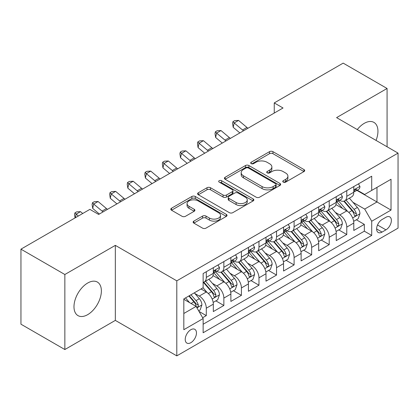 <?xml version="1.0" encoding="UTF-8"?>
<svg xmlns="http://www.w3.org/2000/svg" width="419" height="419" viewBox="0 0 419 419"><rect width="100%" height="100%" fill="white"/><g stroke="black" fill="none" stroke-linecap="round" stroke-linejoin="round"><path stroke-width="0.63" d="M283.26 182.129A1.707 0.985 0 0 0 285.669 182.129L303.985 171.56A2.435 1.409 0 0 0 304.697 170.564A2.435 1.409 0 0 0 303.985 169.569L272.958 151.657A2.435 1.409 0 0 0 269.511 151.657L251.196 162.226A1.707 0.985 0 0 0 250.698 162.923A1.707 0.985 0 0 0 251.196 163.62A1.707 0.985 0 0 0 253.61 163.62L255.983 162.253A7.799 4.504 0 0 1 267.013 162.253L269.595 163.745A7.799 4.504 0 0 1 271.884 166.93A7.799 4.504 0 0 1 269.595 170.114L267.228 171.481A1.707 0.985 0 0 0 266.73 172.178A1.707 0.985 0 0 0 267.228 172.874A1.707 0.985 0 0 0 269.642 172.874L272.01 171.507A7.799 4.504 0 0 1 283.04 171.507L285.627 173A7.799 4.504 0 0 1 287.911 176.184A7.799 4.504 0 0 1 285.627 179.369L283.26 180.736A1.707 0.985 0 0 0 282.757 181.432A1.707 0.985 0 0 0 283.26 182.129L283.26 180.736M87.676 314.659A19.368 11.182 120 0 0 100.33 297.59A19.368 11.182 120 0 0 97.365 282.066A19.368 11.182 120 0 0 87.676 283.029A19.368 11.182 120 0 0 75.022 300.098A19.368 11.182 120 0 0 77.992 315.617A19.368 11.182 120 0 0 87.676 314.659M376.042 140.402A19.368 11.182 120 0 0 373.931 122.39A19.368 11.182 120 0 0 364.247 123.348A19.368 11.182 120 0 0 357.281 129.571M190.844 342.69A7.945 4.588 120 0 0 196.034 335.687A7.945 4.588 120 0 0 194.814 329.318A7.945 4.588 120 0 0 190.844 329.711A7.945 4.588 120 0 0 185.654 336.714A7.945 4.588 120 0 0 186.869 343.082A7.945 4.588 120 0 0 190.844 342.69M193.845 221.117A2.435 1.409 0 0 0 193.128 222.112A2.435 1.409 0 0 0 193.845 223.107L202.55 228.13A2.435 1.409 0 0 0 205.996 228.13L226.333 216.387A2.435 1.409 0 0 0 227.051 215.392A2.435 1.409 0 0 0 226.333 214.397L195.312 196.485A2.435 1.409 0 0 0 191.86 196.485L171.523 208.227A2.435 1.409 0 0 0 170.811 209.222A2.435 1.409 0 0 0 171.523 210.218L182.04 216.288A2.435 1.409 0 0 0 185.486 216.288L194.191 211.265A2.435 1.409 0 0 0 194.903 210.27A2.435 1.409 0 0 0 194.191 209.275L188.974 206.263A6.521 3.766 0 0 1 187.063 203.603A6.521 3.766 0 0 1 191.09 200.125A6.521 3.766 0 0 1 198.197 200.937L218.624 212.732A6.521 3.766 0 0 1 220.53 215.392A6.521 3.766 0 0 1 216.508 218.87A6.521 3.766 0 0 1 209.4 218.053L205.996 216.089A2.435 1.409 0 0 0 202.55 216.089L193.845 221.117L193.845 223.107M115.335 245.361L64.851 274.508L20.95 249.164L20.95 324.191L64.851 349.535L115.335 320.388L176.797 355.872L176.797 280.845L115.335 245.361L115.335 320.388M387.077 146.77L387.077 88.477L336.588 117.624L398.05 153.108L176.797 280.845M387.077 88.477L343.177 63.128L274.251 102.922L274.251 113.062M20.95 249.164L89.87 209.374L98.654 214.444L283.035 107.992L274.251 102.922M256.156 197.181A2.435 1.409 0 0 0 259.602 197.181L279.939 185.439A2.435 1.409 0 0 0 280.651 184.444A2.435 1.409 0 0 0 279.939 183.449L248.912 165.536A2.435 1.409 0 0 0 245.466 165.536L225.129 177.279A2.435 1.409 0 0 0 224.416 178.274A2.435 1.409 0 0 0 225.129 179.269L256.156 197.181M219.865 182.501A1.707 0.985 0 0 1 221.593 182.742L221.593 180.715L253.139 198.925A2.435 1.409 0 0 1 253.851 199.921A2.435 1.409 0 0 1 253.139 200.916L232.796 212.658A2.435 1.409 0 0 1 229.35 212.658L198.323 194.746L198.323 192.756A2.435 1.409 0 0 0 197.611 193.751A2.435 1.409 0 0 0 198.323 194.746M198.323 192.756L207.028 187.728A2.435 1.409 0 0 1 210.479 187.728L223.06 194.992A2.435 1.409 0 0 0 226.506 194.992L232.283 191.661A2.435 1.409 0 0 0 232.995 190.666A2.435 1.409 0 0 0 232.283 189.671L219.179 182.108A1.707 0.985 0 0 1 218.681 181.411A1.707 0.985 0 0 1 219.734 180.5A1.707 0.985 0 0 1 221.593 180.715M202.649 317.722L206.295 315.622L199.009 311.417M194.861 293.51L199.271 296.055A9.936 5.735 60 0 1 206.295 308.222L213.318 304.163L213.318 311.568L223.856 305.482L215.864 300.868M212.423 283.37L216.833 285.915A9.936 5.735 60 0 1 223.856 298.082L230.879 294.028L230.879 301.429L241.417 295.343L233.425 290.734M229.984 273.235L234.394 275.781A9.936 5.735 60 0 1 241.417 287.942L248.441 283.888L248.441 291.289L258.973 285.208L250.986 280.594M247.54 263.095L251.95 265.641A9.936 5.735 60 0 1 258.973 277.807L265.997 273.748L265.997 281.154L276.535 275.068L268.548 270.454M265.101 252.956L269.511 255.501A9.936 5.735 60 0 1 276.535 267.668L283.558 263.614L283.558 271.014L294.096 264.928L286.104 260.319M282.663 242.821L287.073 245.366A9.936 5.735 60 0 1 294.096 257.528L301.12 253.474L301.12 260.875L311.657 254.794L303.665 250.18M300.224 232.681L304.629 235.227A9.936 5.735 60 0 1 311.657 247.393L318.681 243.334L318.681 250.735L329.214 244.654L321.226 240.04M317.78 222.541L322.19 225.087A9.936 5.735 60 0 1 329.214 237.254L336.237 233.2L336.237 240.6L346.775 234.514L346.775 227.114A9.936 5.735 -120 0 0 339.751 214.947L335.341 212.402M338.788 229.905L346.775 234.514M213.318 304.163A9.936 5.735 -120 0 0 206.295 292.001L201.026 288.958M230.879 294.028A9.936 5.735 -120 0 0 223.856 281.861L212.993 275.592M248.441 283.888A9.936 5.735 -120 0 0 241.417 271.721L230.555 265.452M265.997 273.748A9.936 5.735 -120 0 0 258.973 261.587L248.116 255.318M283.558 263.614A9.936 5.735 -120 0 0 276.535 251.447L265.677 245.178M301.12 253.474A9.936 5.735 -120 0 0 294.096 241.307L283.234 235.038M318.681 243.334A9.936 5.735 -120 0 0 311.657 231.173L300.795 224.898M336.237 233.2A9.936 5.735 -120 0 0 329.214 221.033L318.356 214.764M385.936 217.283L382.07 219.514A7.699 4.447 120 0 0 377.042 226.297A7.699 4.447 120 0 0 378.221 232.466A7.699 4.447 120 0 0 382.07 232.084L385.936 229.853A7.699 4.447 120 0 0 390.964 223.07A7.699 4.447 120 0 0 389.785 216.901A7.699 4.447 120 0 0 385.936 217.283M176.797 355.872L398.05 228.13L398.05 153.108M183.821 313.491L196.113 306.394L203.136 318.56L203.136 332.754L371.711 235.431L371.711 221.237L364.687 209.071L352.903 202.267M203.136 318.56L183.821 329.711L183.821 298.894L203.136 287.743L203.136 273.549L371.711 176.221L371.711 190.415L391.027 179.264L391.027 210.081L371.711 221.237M216.738 271.266L216.833 271.318A9.936 5.735 60 0 0 221.798 271.811L228.821 267.751A9.936 5.735 -120 0 0 230.879 263.205L230.879 257.528M234.3 261.126L234.394 261.178A9.936 5.735 60 0 0 239.359 261.671L246.382 257.617A9.936 5.735 -120 0 0 248.441 253.071L248.441 247.393M251.861 250.986L251.95 251.039A9.936 5.735 60 0 0 256.92 251.531L263.944 247.477A9.936 5.735 -120 0 0 265.997 242.931L265.997 237.254M269.417 240.852L269.511 240.904A9.936 5.735 60 0 0 274.476 241.396L281.5 237.337A9.936 5.735 -120 0 0 283.558 232.791L283.558 227.114M286.978 230.712L287.073 230.764A9.936 5.735 60 0 0 292.038 231.257L299.061 227.203A9.936 5.735 -120 0 0 301.12 222.657L301.12 216.974M304.54 220.572L304.629 220.624A9.936 5.735 60 0 0 309.599 221.117L316.623 217.063A9.936 5.735 -120 0 0 318.681 212.517L318.681 206.839M322.101 210.438L322.19 210.49A9.936 5.735 60 0 0 327.155 210.982L334.184 206.923A9.936 5.735 -120 0 0 336.237 202.377L336.237 196.7M203.136 324.238L364.336 231.173L364.336 224.38L353.798 230.46L353.798 223.06A9.936 5.735 -120 0 0 346.775 210.893L335.918 204.624M339.657 200.298L339.751 200.35A9.936 5.735 -120 0 0 344.717 200.842A9.936 5.735 -120 0 0 346.775 196.296L346.775 190.619M344.717 200.842L351.74 196.789A9.936 5.735 -120 0 0 353.798 192.237L353.798 186.56M206.295 271.721L206.295 277.399A9.936 5.735 60 0 1 204.236 281.945A9.936 5.735 60 0 1 203.136 282.348M204.236 281.945L211.26 277.891A9.936 5.735 -120 0 0 213.318 273.345L213.318 267.668M223.856 261.582L223.856 267.264A9.936 5.735 60 0 1 221.798 271.811M241.417 251.447L241.417 257.125A9.936 5.735 60 0 1 239.359 261.671M258.973 241.307L258.973 246.985A9.936 5.735 60 0 1 256.92 251.531M276.535 231.168L276.535 236.845A9.936 5.735 60 0 1 274.476 241.396M294.096 221.033L294.096 226.71A9.936 5.735 60 0 1 292.038 231.257M311.657 210.893L311.657 216.571A9.936 5.735 60 0 1 309.599 221.117M329.214 200.753L329.214 206.431A9.936 5.735 60 0 1 327.155 210.982M329.214 237.254L329.214 244.654M311.657 247.393L311.657 254.794M294.096 257.528L294.096 264.928M276.535 267.668L276.535 275.068M258.973 277.807L258.973 285.208M241.417 287.942L241.417 295.343M223.856 298.082L223.856 305.482M206.295 308.222L206.295 315.622M196.113 306.394L183.821 299.297M364.687 209.071L376.98 201.974L376.98 187.372L391.027 179.264M356.868 190.362L391.027 210.081M357.218 190.158L364.687 194.468L371.711 190.415M64.851 274.508L64.851 349.535M356.344 219.766L364.336 224.38M364.336 231.173L371.711 235.431M283.941 182.37L285.627 181.396A7.799 4.504 0 0 0 287.911 178.211L287.911 176.184M271.884 166.93L271.884 168.957A7.799 4.504 0 0 1 269.595 172.141L267.909 173.115M303.953 171.575L272.958 153.684A2.435 1.409 0 0 0 269.511 153.684L251.882 163.86M279.908 185.46L248.912 167.563A2.435 1.409 0 0 0 245.466 167.563L225.16 179.29M275.629 185.14A1.707 0.985 0 0 0 276.131 184.444A1.707 0.985 0 0 0 275.629 183.747L248.399 168.024A1.707 0.985 0 0 0 245.984 168.024L243.486 169.47A7.799 4.504 0 0 0 241.197 172.654A7.799 4.504 0 0 0 243.486 175.839L262.1 186.586A7.799 4.504 0 0 0 273.13 186.586L275.629 185.14L275.629 187.167A1.707 0.985 0 0 0 276.131 186.471L276.131 184.444M241.197 172.654L241.197 174.681A7.799 4.504 0 0 0 243.486 177.866L243.486 175.839M275.629 187.167L273.13 188.613A7.799 4.504 0 0 1 262.1 188.613L243.486 177.866M198.36 194.762L207.028 189.755L207.028 187.728M232.995 190.666L232.995 192.693A2.435 1.409 0 0 1 232.283 193.688L226.506 197.019A2.435 1.409 0 0 1 223.06 197.019L210.479 189.755A2.435 1.409 0 0 0 207.028 189.755M221.593 182.742L253.102 200.931M236.117 202.529A6.521 3.766 0 0 0 243.224 203.346A6.521 3.766 0 0 0 247.247 199.868A6.521 3.766 0 0 0 245.335 197.208L238.144 193.054A2.435 1.409 0 0 0 234.692 193.054L228.921 196.385A2.435 1.409 0 0 0 228.208 197.38A2.435 1.409 0 0 0 228.921 198.376L236.117 202.529L236.117 204.556A6.521 3.766 0 0 0 243.224 205.373A6.521 3.766 0 0 0 247.247 201.895L247.247 199.868M228.208 197.38L228.208 199.407A2.435 1.409 0 0 0 228.921 200.402L228.921 198.376M236.117 204.556L228.921 200.402M220.53 215.392L220.53 217.419A6.521 3.766 0 0 1 216.508 220.897A6.521 3.766 0 0 1 209.4 220.08L205.996 218.116A2.435 1.409 0 0 0 202.55 218.116L193.877 223.123M187.063 203.603L187.063 205.629A6.521 3.766 0 0 0 188.974 208.29L188.974 206.263M194.154 211.281L188.974 208.29M226.302 216.408L195.312 198.512A2.435 1.409 0 0 0 191.86 198.512L171.554 210.238M353.652 221.321L358.187 218.702L359.942 213.632A6.578 3.797 -120 0 0 357.381 207.452L349.357 198.161M347.749 211.537L338.583 200.921M342.533 208.447L337.211 202.283A15.77 9.103 -120 0 0 336.724 201.733M343.821 201.199L351.939 210.595A6.578 3.797 60 0 1 354.285 215.13L354.762 215.911L355.652 215.785L356.25 215.062L356.391 213.91A6.578 3.797 -120 0 0 354.045 209.38L346.021 200.088M344.298 201.047L353.018 211.139A3.352 1.938 60 0 1 353.866 212.454L356.391 213.91M358.454 183.873L359.942 186.46A6.578 3.797 60 0 1 358.58 189.372L355.244 191.3A6.578 3.797 -120 0 0 356.391 189.781L356.255 189.199L355.432 189.362L354.285 191.001A6.578 3.797 60 0 1 353.798 191.933M354.018 191.609L354.045 191.609A6.578 3.797 -120 0 0 355.244 191.3M243.57 130.775A12.418 7.17 60 0 1 242.538 129.979L234.169 122.945L233.194 127.324L239.851 132.923M247.959 128.24A12.418 7.17 60 0 1 246.927 127.444L238.558 120.41L234.169 122.945L232.969 121.63L234.724 120.614L238.558 120.41M233.194 127.324L232.576 123.38L232.969 121.63M336.09 231.461L340.631 228.837L342.386 223.767A6.578 3.797 -120 0 0 339.819 217.592L331.801 208.301M330.193 221.672L321.022 211.056M324.971 218.582L319.65 212.423A15.77 9.103 -120 0 0 319.163 211.873M326.265 211.338L334.378 220.734A6.578 3.797 60 0 1 336.724 225.265L337.201 226.045L338.091 225.92L338.688 225.197L338.83 224.05A6.578 3.797 -120 0 0 336.483 219.514L328.465 210.228M326.741 211.186L335.462 221.279A3.352 1.938 60 0 1 336.305 222.589L338.83 224.05M318.529 241.595L323.07 238.977L324.825 233.907A6.578 3.797 -120 0 0 322.263 227.727L314.24 218.44M312.632 231.812L303.461 221.195M307.415 228.722L302.089 222.557A15.77 9.103 -120 0 0 301.601 222.012M308.703 221.473L316.816 230.869A6.578 3.797 60 0 1 319.163 235.405L319.645 236.185L320.53 236.059L321.127 235.337L321.273 234.19A6.578 3.797 -120 0 0 318.927 229.654L310.903 220.368M309.18 221.321L317.901 231.419A3.352 1.938 60 0 1 318.744 232.728L321.273 234.19M300.973 251.735L305.509 249.116L307.263 244.047A6.578 3.797 -120 0 0 304.702 237.866L296.678 228.575M295.07 241.952L285.899 231.335M289.854 238.861L284.532 232.697A15.77 9.103 -120 0 0 284.04 232.147M291.142 231.613L299.26 241.009A6.578 3.797 60 0 1 301.607 245.544L302.083 246.325L302.974 246.199L303.566 245.476L303.712 244.324A6.578 3.797 -120 0 0 301.366 239.794L293.342 230.502M291.619 231.461L300.339 241.554A3.352 1.938 60 0 1 301.182 242.868L303.712 244.324M283.412 261.875L287.947 259.251L289.702 254.181A6.578 3.797 -120 0 0 287.141 248.006L279.117 238.715M277.509 252.091L268.343 241.47M272.292 248.996L266.971 242.837A15.77 9.103 -120 0 0 266.484 242.287M273.581 241.753L281.699 251.149A6.578 3.797 60 0 1 284.045 255.679L284.522 256.459L285.412 256.334L286.009 255.611L286.151 254.464A6.578 3.797 -120 0 0 283.804 249.928L275.781 240.642M274.063 241.601L282.778 251.693A3.352 1.938 60 0 1 283.626 253.008L286.151 254.464M340.893 194.013L342.386 196.6A6.578 3.797 60 0 1 341.024 199.512L337.688 201.434A6.578 3.797 -120 0 0 338.83 199.921L338.693 199.339L337.871 199.502L336.724 201.136A6.578 3.797 60 0 1 336.237 202.073M336.457 201.743L336.483 201.743A6.578 3.797 -120 0 0 337.688 201.434M226.009 140.915A12.418 7.17 60 0 1 224.977 140.119L216.607 133.085L215.633 137.463L222.29 143.062M230.398 138.38A12.418 7.17 60 0 1 229.366 137.584L220.996 130.55L216.607 133.085L215.408 131.765L217.162 130.754L220.996 130.55M215.633 137.463L215.015 133.52L215.408 131.765M323.332 204.153L324.825 206.735A6.578 3.797 60 0 1 323.463 209.647L320.126 211.574A6.578 3.797 -120 0 0 321.273 210.06L321.132 209.474L320.31 209.636L319.163 211.276A6.578 3.797 60 0 1 318.681 212.213M318.901 211.883L318.927 211.883A6.578 3.797 -120 0 0 320.126 211.574M208.453 151.049A12.418 7.17 60 0 1 207.415 150.259L199.046 143.225L198.072 147.603L204.729 153.197M212.842 148.515A12.418 7.17 60 0 1 211.81 147.724L203.44 140.69L199.046 143.225L197.847 141.905L199.601 140.889L203.44 140.69M198.072 147.603L197.459 143.659L197.847 141.905M305.77 214.292L307.263 216.874A6.578 3.797 60 0 1 305.901 219.786L302.565 221.714A6.578 3.797 -120 0 0 303.712 220.195L303.571 219.614L302.748 219.776L301.607 221.415A6.578 3.797 60 0 1 301.12 222.348M301.34 222.023L301.366 222.023A6.578 3.797 -120 0 0 302.565 221.714M190.891 161.189A12.418 7.17 60 0 1 189.859 160.393L181.49 153.359L180.51 157.738L187.173 163.337M195.28 158.654A12.418 7.17 60 0 1 194.248 157.858L185.879 150.824L181.49 153.359L180.285 152.045L182.045 151.029L185.879 150.824M180.51 157.738L179.898 153.794L180.285 152.045M288.214 224.427L289.702 227.014A6.578 3.797 60 0 1 288.34 229.926L285.004 231.848A6.578 3.797 -120 0 0 286.151 230.335L286.015 229.753L285.192 229.916L284.045 231.55A6.578 3.797 60 0 1 283.558 232.487M283.778 232.157L283.804 232.157A6.578 3.797 -120 0 0 285.004 231.848M173.33 171.329A12.418 7.17 60 0 1 172.298 170.533L163.929 163.499L162.954 167.878L169.611 173.476M177.719 168.794A12.418 7.17 60 0 1 176.687 167.998L168.318 160.964L163.929 163.499L162.729 162.179L164.484 161.168L168.318 160.964M162.954 167.878L162.336 163.934L162.729 162.179M265.85 272.01L270.391 269.391L272.146 264.321A6.578 3.797 -120 0 0 269.579 258.141L261.561 248.855M259.953 262.226L250.782 251.61M254.731 259.136L249.41 252.971A15.77 9.103 -120 0 0 248.923 252.427M256.025 251.892L264.138 261.283A6.578 3.797 60 0 1 266.484 265.819L266.961 266.599L267.851 266.474L268.448 265.751L268.589 264.604A6.578 3.797 -120 0 0 266.243 260.068L258.224 250.782M256.501 251.735L265.222 261.833A3.352 1.938 60 0 1 266.065 263.142L268.589 264.604M270.653 234.567L272.146 237.149A6.578 3.797 60 0 1 270.784 240.061L267.448 241.988A6.578 3.797 -120 0 0 268.589 240.475L268.453 239.888L267.631 240.056L266.484 241.69A6.578 3.797 60 0 1 265.997 242.627M266.217 242.297L266.243 242.297A6.578 3.797 -120 0 0 267.448 241.988M155.768 181.464A12.418 7.17 60 0 1 154.737 180.673L146.367 173.639L145.393 178.017L152.05 183.611M160.163 178.929A12.418 7.17 60 0 1 159.126 178.138L150.756 171.104L146.367 173.639L145.168 172.319L146.922 171.308L150.756 171.104M145.393 178.017L144.775 174.074L145.168 172.319M248.289 282.149L252.83 279.531L254.584 274.461A6.578 3.797 -120 0 0 252.023 268.28L243.999 258.994M242.392 272.366L233.221 261.749M237.175 269.276L231.848 263.111A15.77 9.103 -120 0 0 231.361 262.561M238.463 262.027L246.576 271.423A6.578 3.797 60 0 1 248.923 275.959L249.405 276.739L250.295 276.613L250.887 275.891L251.033 274.738A6.578 3.797 -120 0 0 248.687 270.208L240.663 260.917M238.94 261.875L247.66 271.973A3.352 1.938 60 0 1 248.504 273.282L251.033 274.738M253.092 244.706L254.584 247.289A6.578 3.797 60 0 1 253.223 250.201L249.886 252.128A6.578 3.797 -120 0 0 251.033 250.609L250.892 250.028L250.07 250.19L248.923 251.829A6.578 3.797 60 0 1 248.441 252.767M248.661 252.437L248.687 252.437A6.578 3.797 -120 0 0 249.886 252.128M138.212 191.603A12.418 7.17 60 0 1 137.175 190.807L128.811 183.773L127.832 188.152L134.494 193.751M142.601 189.069A12.418 7.17 60 0 1 141.57 188.272L133.2 181.238L128.811 183.773L127.606 182.459L129.361 181.443L133.2 181.238M127.832 188.152L127.219 184.208L127.606 182.459M230.733 292.289L235.269 289.665L237.023 284.601A6.578 3.797 -120 0 0 234.462 278.42L226.438 269.129M224.83 282.506L215.659 271.889M219.614 279.41L214.292 273.251A15.77 9.103 -120 0 0 213.8 272.701M220.902 272.167L229.02 281.563A6.578 3.797 60 0 1 231.367 286.093L231.843 286.874L232.734 286.748L233.325 286.025L233.472 284.878A6.578 3.797 -120 0 0 231.126 280.348L223.102 271.056M221.379 272.015L230.099 282.107A3.352 1.938 60 0 1 230.948 283.422L233.472 284.878M235.53 254.841L237.023 257.428A6.578 3.797 60 0 1 235.661 260.34L232.325 262.268A6.578 3.797 -120 0 0 233.472 260.749L233.331 260.168L232.508 260.33L231.367 261.964A6.578 3.797 60 0 1 230.879 262.902M231.099 262.572L231.126 262.572A6.578 3.797 -120 0 0 232.325 262.268M120.651 201.743A12.418 7.17 60 0 1 119.619 200.947L111.25 193.913L110.276 198.292L116.932 203.891M125.04 199.208A12.418 7.17 60 0 1 124.008 198.412L115.639 191.378L111.25 193.913L110.045 192.593L111.805 191.583L115.639 191.378M110.276 198.292L109.658 194.348L110.045 192.593M213.171 302.424L217.707 299.805L219.467 294.735A6.578 3.797 -120 0 0 216.901 288.555L208.877 279.269M207.269 292.64L203.068 287.78M202.052 289.55L201.371 288.759M203.341 282.306L211.459 291.703A6.578 3.797 60 0 1 213.805 296.233L214.282 297.013L215.172 296.888L215.769 296.165L215.911 295.018A6.578 3.797 -120 0 0 213.564 290.482L205.54 281.196M203.823 282.149L212.538 292.247A3.352 1.938 60 0 1 213.386 293.557L215.911 295.018M217.974 264.981L219.467 267.568A6.578 3.797 60 0 1 218.1 270.475L214.764 272.402A6.578 3.797 -120 0 0 215.911 270.889L215.775 270.302L214.952 270.47L213.805 272.104A6.578 3.797 60 0 1 213.318 273.041M213.538 272.711L213.564 272.711A6.578 3.797 -120 0 0 214.764 272.402M103.09 211.878A12.418 7.17 60 0 1 102.058 211.087L93.688 204.053L92.714 208.432L99.371 214.025M107.479 209.343A12.418 7.17 60 0 1 106.447 208.552L98.077 201.518L93.688 204.053L92.489 202.733L94.244 201.722L98.077 201.518M92.714 208.432L92.096 204.488L92.489 202.733M198.658 310.804L200.151 309.945L201.906 304.875A6.578 3.797 -120 0 0 199.344 298.695L194.29 292.844M189.577 302.623L185.512 297.914M184.491 299.69L183.821 298.909M188.849 295.992L193.897 301.837A6.578 3.797 60 0 1 196.244 306.373L196.726 307.153L197.611 307.027L198.208 306.305L198.349 305.152A6.578 3.797 -120 0 0 196.003 300.622L190.954 294.772M189.252 295.756L194.982 302.387A3.352 1.938 60 0 1 195.825 303.696L198.349 305.152M82.716 213.501L80.516 211.653L76.127 214.188L75.331 217.77M78.327 216.036L74.928 212.873L76.682 211.857L80.516 211.653M75.053 217.927L74.535 214.622L74.928 212.873M199.271 296.055L206.295 292.001M216.833 285.915L223.856 281.861M234.394 275.781L241.417 271.721M251.95 265.641L258.973 261.587M269.511 255.501L276.535 251.447M287.073 245.366L294.096 241.307M304.629 235.227L311.657 231.173M322.19 225.087L329.214 221.033M339.751 214.947L346.775 210.893M346.775 196.296L353.798 192.237M206.295 277.399L213.318 273.345M223.856 267.264L230.879 263.205M241.417 257.125L248.441 253.071M258.973 246.985L265.997 242.931M276.535 236.845L283.558 232.791M294.096 226.71L301.12 222.657M311.657 216.571L318.681 212.517M329.214 206.431L336.237 202.377M346.775 227.114L353.798 223.06M377.514 224.993L385.936 229.853M376.629 228.942L382.07 232.084M285.627 181.396L285.627 179.369M267.228 172.874L267.228 171.481M269.595 172.141L269.595 170.114M251.196 163.62L251.196 162.226M269.511 153.684L269.511 151.657M272.958 153.684L272.958 151.657M303.985 171.56L303.985 169.569M225.129 179.269L225.129 177.279M245.466 167.563L245.466 165.536M248.912 167.563L248.912 165.536M279.939 185.439L279.939 183.449M262.1 188.613L262.1 186.586M273.13 188.613L273.13 186.586M210.479 189.755L210.479 187.728M223.06 197.019L223.06 194.992M226.506 197.019L226.506 194.992M232.283 193.688L232.283 191.661M253.139 200.916L253.139 198.925M202.55 218.116L202.55 216.089M205.996 218.116L205.996 216.089M209.4 220.08L209.4 218.053M194.191 211.265L194.191 209.275M171.523 210.218L171.523 208.227M191.86 198.512L191.86 196.485M195.312 198.512L195.312 196.485M226.333 216.387L226.333 214.397M352.646 217.948L359.9 213.758M354.045 209.38L357.381 207.452M348.802 212.407L351.939 210.595M359.9 186.387L353.798 189.907M242.538 129.979L246.927 127.444M355.542 189.294L356.391 189.781M335.09 228.083L342.339 223.898M336.483 219.514L339.819 217.592M331.24 222.547L334.378 220.734M317.529 238.222L324.783 234.032M318.927 229.654L322.263 227.727M313.679 232.681L316.816 230.869M299.967 248.362L307.221 244.172M301.366 239.794L304.702 237.866M296.118 242.821L299.26 241.009M282.406 258.497L289.66 254.312M283.804 249.928L287.141 248.006M278.562 252.961L281.699 251.149M342.339 196.521L336.237 200.046M224.977 140.119L229.366 137.584M337.981 199.428L338.83 199.921M324.783 206.661L318.681 210.186M207.415 150.259L211.81 147.724M320.42 209.568L321.273 210.06M307.221 216.801L301.12 220.321M189.859 160.393L194.248 157.858M302.864 219.708L303.712 220.195M289.66 226.936L283.558 230.46M172.298 170.533L176.687 167.998M285.302 229.842L286.151 230.335M264.85 268.637L272.104 264.447M266.243 260.068L269.579 258.141M261 263.095L264.138 261.283M272.104 237.075L265.997 240.6M154.737 180.673L159.126 178.138M267.741 239.982L268.589 240.475M247.289 278.776L254.543 274.586M248.687 270.208L252.023 268.28M243.439 273.235L246.576 271.423M254.543 247.215L248.441 250.735M137.175 190.807L141.57 188.272M250.18 250.122L251.033 250.609M229.727 288.911L236.981 284.726M231.126 280.348L234.462 278.42M225.878 283.375L229.02 281.563M236.981 257.35L230.879 260.875M119.619 200.947L124.008 198.412M232.624 260.257L233.472 260.749M212.166 299.051L219.42 294.861M213.564 290.482L216.901 288.555M208.322 293.51L211.459 291.703M219.42 267.49L213.318 271.014M102.058 211.087L106.447 208.552M215.062 270.396L215.911 270.889M196.946 307.839L201.864 305.001M196.003 300.622L199.344 298.695M191.059 303.476L193.897 301.837"/></g></svg>
